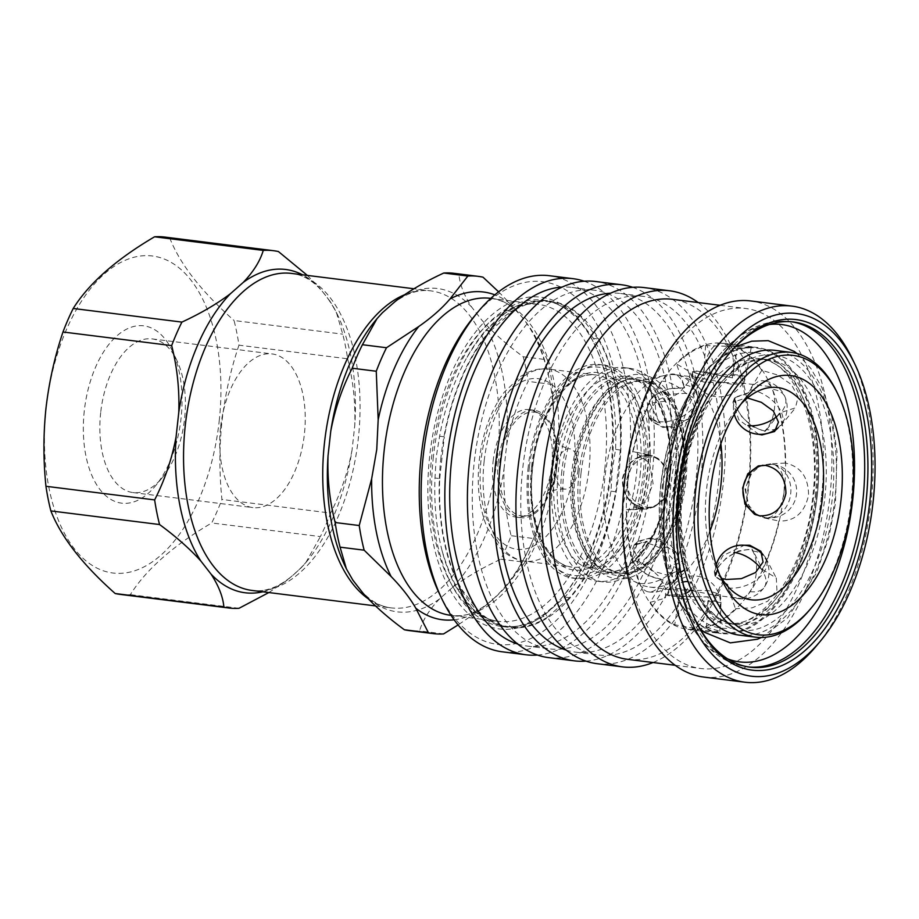 <?xml version="1.0" encoding="UTF-8"?>
<svg xmlns="http://www.w3.org/2000/svg" width="919" height="919" viewBox="0 0 919 919"><rect width="100%" height="100%" fill="white"/><g stroke="black" fill="none" stroke-linecap="round" stroke-linejoin="round"><path stroke-width="0.69" stroke-dasharray="4.59 3.45" d="M649.17 476.283A107.638 58.414 -82.9 0 1 577.488 578.706A107.638 58.414 -82.9 0 1 532.572 467.541A107.638 58.414 -82.9 0 1 604.254 365.119A107.638 58.414 -82.9 0 1 649.17 476.283M84.295 410.873A89.35 48.489 97.1 0 0 102.905 492.963A89.35 48.489 97.1 0 0 155.288 486.059A89.35 48.489 97.1 0 0 181.077 418.122A89.35 48.489 97.1 0 0 172.255 350.736A89.35 48.489 97.1 0 0 121.871 331.977A89.35 48.489 97.1 0 0 84.295 410.873M100.676 412.608A77.437 42.021 97.1 0 0 132.991 492.573A77.437 42.021 97.1 0 0 162.203 477.765A77.437 42.021 97.1 0 0 184.558 418.892A77.437 42.021 97.1 0 0 176.907 360.478A77.437 42.021 97.1 0 0 152.244 338.916A77.437 42.021 97.1 0 0 100.676 412.608M452.378 587.586A162.904 88.408 97.1 0 0 504.014 468.977C503.233 491.654 505.599 513.893 511.125 535.697A180.044 97.713 97.1 0 1 500.889 559.212C482.188 567.85 466.013 577.304 452.378 587.586L439.5 598.947C429.299 609.653 422.648 620.302 419.546 630.905A180.044 97.713 97.1 0 1 409.265 630.606M504.014 468.977L506.714 444.555C510.895 422.315 518.04 401.27 528.161 381.408A180.044 97.713 97.1 0 0 523.244 356.767C506.817 344.705 493.032 332.529 481.901 320.214L471.711 307.13C464.015 295.252 459.753 284.27 458.926 274.161A180.044 97.713 97.1 0 0 454.043 273.322M268.853 592.548L287.544 579.9L300.433 568.551A162.904 88.408 97.1 0 0 306.647 561.612A162.904 88.408 97.1 0 0 352.069 449.942L354.768 425.508A162.904 88.408 97.1 0 0 337.56 314.861A162.904 88.408 97.1 0 0 329.944 301.179L336.377 312.38L342.73 334.148A180.044 97.713 97.1 0 1 347.646 358.789L238.963 345.176A180.044 97.713 97.1 0 0 234.046 320.524L342.73 334.148M219.204 420.982A159.734 86.685 97.1 0 0 150.211 255.769A159.734 86.685 97.1 0 0 46.168 408.013A159.734 86.685 97.1 0 0 115.162 573.238A159.734 86.685 97.1 0 0 219.204 420.982M278.411 251.542L169.728 237.929A180.044 97.713 97.1 0 0 164.846 237.079M169.728 237.929C179.871 263.914 201.318 291.449 234.046 320.524M238.963 345.176C230.715 369.656 225.063 395.009 221.973 421.258C219.25 447.243 219.239 473.319 221.927 499.465L330.622 513.078A180.044 97.713 97.1 0 1 320.386 536.593L211.692 522.968A180.044 97.713 97.1 0 0 221.927 499.465M439.615 436.226L444.325 436.812A163.8 88.89 -82.9 0 1 490.447 330.897L485.726 330.312A163.8 88.89 97.1 0 0 466.14 358.801A163.8 88.89 97.1 0 0 439.615 436.226L436.226 456.973L434.997 477.983A163.8 88.89 97.1 0 0 442.085 550.757A163.8 88.89 97.1 0 0 457.168 589.022L474.572 611.376A163.8 88.89 97.1 0 0 504.933 626.23A163.8 88.89 97.1 0 0 542.842 616.488L564.863 597.086A163.8 88.89 97.1 0 0 610.974 491.171L612.215 470.16L615.592 449.402A163.8 88.89 97.1 0 0 593.433 338.376L598.143 338.973A163.8 88.89 -82.9 0 1 620.314 450L615.592 449.402M523.244 356.767L547.322 359.777A180.044 97.713 97.1 0 1 552.239 384.429L554.157 432.872L552.733 462.705L547.621 492.067L535.203 538.718L511.125 535.697M454.124 619.808A165.156 89.625 97.1 0 0 475.858 612.72C488.621 603.817 499.028 594.65 507.058 585.219A165.156 89.625 97.1 0 0 547.621 492.067M220.537 427.622A77.437 42.021 97.1 0 0 252.851 507.598A77.437 42.021 97.1 0 0 304.419 433.906A77.437 42.021 97.1 0 0 272.104 353.93A77.437 42.021 97.1 0 0 220.537 427.622M732.156 377.778L696.636 371L692.409 371.793L704 375.676A26.858 14.578 -82.9 0 1 721.771 343.292A26.858 14.578 -82.9 0 1 721.989 343.304A26.858 14.578 -82.9 0 1 732.156 377.778A113.324 61.504 -82.9 0 1 732.454 377.95L697.946 371.115L691.846 371.77L703.655 375.791L703.678 372.241A27.283 0.62 6.3 0 0 704.069 372.287A27.283 0.62 6.3 0 0 731.696 375.354A27.283 0.62 6.3 0 0 745.952 376.388L745.952 376.388A27.283 0.62 6.3 0 0 733.615 374.504A27.283 0.62 6.3 0 0 733.224 374.447L732.454 377.95M643.392 508.287A113.324 61.504 -82.9 0 1 643.38 507.69C629.814 504.416 622.956 494.859 622.818 479.006C626.402 463.578 635.155 455.916 649.078 456.042A113.324 61.504 -82.9 0 1 649.216 455.456C634.995 455.364 626.023 463.199 622.312 478.948C622.496 495.134 629.515 504.91 643.392 508.287L641.393 508.827A27.283 22.906 -85.7 0 0 641.784 508.873A27.283 22.906 -85.7 0 0 645.218 509A27.283 22.906 -85.7 0 0 649.699 508.23A27.283 22.906 -85.7 0 0 667.619 483.486A27.283 22.906 -85.7 0 0 653.581 456.341A27.283 22.906 -85.7 0 0 649.274 454.916A27.283 22.906 -85.7 0 0 647.769 454.664A27.283 22.906 -85.7 0 0 647.378 454.618L649.216 455.456M739.301 635.132A143.49 77.874 97.1 0 0 834.866 498.569A143.49 77.874 97.1 0 0 774.981 350.369M809.811 609.722A143.49 77.874 97.1 0 0 851.224 500.625A143.49 77.874 97.1 0 0 837.037 392.39M581.003 473.319A96.794 52.532 97.1 0 0 611.939 570.412A96.794 52.532 97.1 0 0 621.393 573.284A96.794 52.532 97.1 0 0 685.85 481.177A96.794 52.532 97.1 0 0 645.46 381.213A96.794 52.532 97.1 0 0 635.592 381.661A96.794 52.532 97.1 0 0 581.003 473.319M720.875 443.716A106.937 58.035 97.1 0 0 676.235 374.837A106.937 58.035 97.1 0 0 665.333 375.331A106.937 58.035 97.1 0 0 605.012 476.605A106.937 58.035 97.1 0 0 639.199 583.887A106.937 58.035 97.1 0 0 649.641 587.057A106.937 58.035 97.1 0 0 709.905 531.32M741.3 403.671A106.937 58.035 97.1 0 0 737.417 408.013A106.937 58.035 97.1 0 0 706.55 489.333A106.937 58.035 97.1 0 0 717.119 569.998A106.937 58.035 97.1 0 0 719.807 575.168M721.817 578.499L714.316 571.515L722.862 555.696L744.31 545.254M681.232 588.597L669.112 588.918L671.582 589.803L708.71 590.653L720.358 594.559L714.568 595.19L681.232 588.597M650.767 537.856L638.142 541.257L634.305 550.849L639.67 562.095L652.122 570.791L666.264 574.961L679.796 570.527L679.141 562.164L672.811 551.595L662.553 542.394L650.767 537.856M647.321 507.38L654.5 506.828L664.988 498.948L670.077 484.761L667.837 468.736L658.188 458.478L652.881 456.961C639.142 456.64 630.457 464.106 626.804 479.339C627.045 494.996 633.88 504.336 647.321 507.38M658.682 421.557A27.283 16.634 -22.7 0 0 659.072 421.603A27.283 16.634 -22.7 0 0 685.93 414.285A27.283 16.634 -22.7 0 0 697.487 395.124A27.283 16.634 -22.7 0 0 697.119 393.55A27.283 16.634 -22.7 0 0 684.207 384.843A27.283 16.634 -22.7 0 0 683.805 384.797L684.575 387.852L668.975 388.84L654.305 395.308L646.574 406.244L648.837 417.433L660.083 423.682L649.641 403.223L665.011 401.212L679.21 392.907L688.607 381.89L690.261 371.977L676.487 363.935A143.49 77.874 -82.9 0 1 705.597 345.533L748.457 347.049L751.133 347.887L737.176 347.899A143.49 77.874 -82.9 0 1 761.782 370.334L777.635 375.009L791.374 384.556L798.129 396.836L795.44 407.852L779.588 412.964A143.49 77.874 -82.9 0 1 785.274 463.073L785.676 463.119C800.851 466.691 808.49 477.409 808.559 495.272C804.584 512.699 794.82 521.291 779.278 521.062L778.875 521.004A143.49 77.874 -82.9 0 1 762.31 569.447L753.27 551.124A27.283 16.634 157.3 0 1 753.66 551.17A27.283 16.634 157.3 0 1 762.207 554.168M686.321 393.309L671.387 394.125L657.223 400.224L649.699 410.701L651.847 421.476L662.955 427.507L675.511 425.865L687.573 419.053L696.062 409.782L698.429 401.258L686.321 393.309M683.805 384.797L676.487 363.935M731.513 384.176L698.176 377.583L692.375 378.214L704.023 382.12L741.162 382.97L743.632 383.855L731.513 384.176M733.224 374.447L737.176 347.899M776.75 428.713A27.283 15.761 34.3 0 1 767.078 429.701A27.283 15.761 34.3 0 1 766.676 429.644L764.838 431.528L752.592 426.646L741.989 417.031L735.464 406.06L734.809 397.364L748.594 392.654L750.019 389.759A27.283 15.761 34.3 0 1 750.409 389.805A27.283 15.761 34.3 0 1 776.486 404.659A27.283 15.761 34.3 0 1 780.794 425.761A27.283 15.761 34.3 0 1 779.829 426.784A27.283 15.761 34.3 0 1 776.923 428.633M758.784 434.296L738.807 419.753L732.948 402.246L746.469 397.812M766.676 429.644L779.588 412.964M758.244 465.944L770.559 463.854A27.283 22.906 94.3 0 1 770.961 463.9A27.283 22.906 94.3 0 1 790.696 493.848A27.283 22.906 94.3 0 1 764.976 518.109A27.283 22.906 94.3 0 1 764.574 518.052L754.545 514.295M749.674 508.942L744.999 489.046L752.971 470.195M764.574 518.052L778.875 521.004M762.632 554.479A27.283 16.634 157.3 0 1 765.033 556.857A27.283 16.634 157.3 0 1 765.895 558.224A27.283 16.634 157.3 0 1 757.532 579.039A27.283 16.634 157.3 0 1 728.537 587.93A27.283 16.634 157.3 0 1 728.147 587.884L727.377 584.817L715.085 576.523L717.509 567.666L726.274 558.028L738.761 550.872L751.868 548.988L753.27 551.124M728.147 587.884L735.464 608.734A143.49 77.874 -82.9 0 1 706.343 627.137L708.273 600.44A27.283 0.62 -173.7 0 1 708.675 600.486A27.283 0.62 -173.7 0 1 721.013 602.37L721.013 602.37A27.283 0.62 -173.7 0 1 706.814 601.359A27.283 0.62 -173.7 0 1 679.118 598.28A27.283 0.62 -173.7 0 1 678.727 598.223L679.486 594.731L667.183 595.098L669.767 596.017L708.285 596.89L708.273 600.44M762.31 569.447L776.302 578.04L776.934 590.009L767.767 601.198L752.133 607.838L735.464 608.734M678.727 598.223L674.776 624.771A143.49 77.874 -82.9 0 1 650.17 602.347L661.933 582.922A27.283 15.761 -145.7 0 0 662.323 582.968A27.283 15.761 -145.7 0 0 676.935 577.752A27.283 15.761 -145.7 0 0 677.521 576.477A27.283 15.761 -145.7 0 0 670.123 556.133A27.283 15.761 -145.7 0 0 645.666 543.072A27.283 15.761 -145.7 0 0 645.276 543.026L647.114 541.142L634.282 544.749L630.262 554.697L635.741 566.414L648.584 575.547L663.357 580.027L661.933 582.922M706.343 627.137L719.853 631.307L712.776 631.801L674.776 624.771M645.276 543.026L632.364 559.717A143.49 77.874 -82.9 0 1 626.678 509.597L641.393 508.827M650.17 602.347L665.436 598.108L665.643 588.619L658.739 576.259L646.746 565.242L632.364 559.717M647.378 454.618L633.065 451.677A143.49 77.874 -82.9 0 1 649.641 403.223M626.678 509.597L630.71 509.781L645.758 501.877L653.11 483.635L649.423 463.004L635.063 451.987L633.065 451.677M816.244 496.237A143.49 77.874 97.1 0 0 756.36 348.037A143.49 77.874 97.1 0 0 660.795 484.589A143.49 77.874 97.1 0 0 720.68 632.8A143.49 77.874 97.1 0 0 816.244 496.237M632.008 559.993L634.857 545.001L647.229 541.67A26.858 14.578 97.1 0 0 639.67 583.358A26.858 14.578 97.1 0 0 648.538 591.882A26.858 14.578 97.1 0 0 663.104 579.682C648.975 577.569 638.602 570.998 632.008 559.993M649.078 456.042A26.858 14.578 97.1 0 0 645.827 454.928A26.858 14.578 97.1 0 0 627.999 480.499A26.858 14.578 97.1 0 0 638.808 508.173A26.858 14.578 97.1 0 0 643.38 507.69M649.584 400.73C658.464 391.012 670.02 386.819 684.253 388.151A26.858 14.578 97.1 0 0 673.386 374.033A26.858 14.578 97.1 0 0 662.002 381.052A26.858 14.578 97.1 0 0 660.313 423.177L649.503 417.375L646.735 409.414L649.584 400.73M674.937 479.511A107.638 58.414 -82.9 0 1 603.255 581.945A107.638 58.414 -82.9 0 1 558.338 470.781A107.638 58.414 -82.9 0 1 630.02 368.347A107.638 58.414 -82.9 0 1 674.937 479.511M684.816 480.878A102.882 55.829 97.1 0 0 640.371 374.47A102.882 55.829 97.1 0 0 573.364 472.527A102.882 55.829 97.1 0 0 617.798 578.936A102.882 55.829 97.1 0 0 684.816 480.878M578.04 469.747A20.31 11.017 -82.9 0 1 564.875 489.115A20.31 11.017 -82.9 0 1 556.041 468.104A20.31 11.017 -82.9 0 1 569.918 448.84A20.31 11.017 -82.9 0 1 578.04 469.747M556.466 466.174A52.337 28.397 -82.9 0 1 526.587 515.812A52.337 28.397 -82.9 0 1 499.764 461.924A52.337 28.397 -82.9 0 1 539.407 413.516A52.337 28.397 -82.9 0 1 556.466 466.174M493.147 461.143A54.152 29.385 -82.9 0 1 529.206 409.621A54.152 29.385 -82.9 0 1 534.157 411.057A54.152 29.385 -82.9 0 1 551.802 465.542A54.152 29.385 -82.9 0 1 520.889 516.892A54.152 29.385 -82.9 0 1 515.743 517.075A54.152 29.385 -82.9 0 1 493.147 461.143M498.224 461.786A54.152 29.385 97.1 0 0 520.82 517.707A54.152 29.385 97.1 0 0 556.88 466.174A54.152 29.385 97.1 0 0 534.284 410.253A54.152 29.385 97.1 0 0 498.224 461.786M528.207 467.001A107.638 58.414 97.1 0 0 573.123 578.166A107.638 58.414 97.1 0 0 644.805 475.732A107.638 58.414 97.1 0 0 599.889 364.567A107.638 58.414 97.1 0 0 528.207 467.001M669.204 478.788A107.638 58.414 97.1 0 0 624.288 367.623A107.638 58.414 97.1 0 0 552.606 470.057A107.638 58.414 97.1 0 0 597.522 581.222A107.638 58.414 97.1 0 0 669.204 478.788M439.293 593.49A182.755 99.183 97.1 0 0 542.336 631.858A182.755 99.183 97.1 0 0 619.211 470.482A182.755 99.183 97.1 0 0 581.141 302.569A182.755 99.183 97.1 0 0 473.974 316.699M502.291 651.812A189.521 102.848 97.1 0 0 628.516 471.458A189.521 102.848 97.1 0 0 549.424 275.723M537.42 655.052A189.521 102.848 97.1 0 0 652.203 474.422A189.521 102.848 97.1 0 0 584.254 281.26M517.546 643.966A180.721 98.08 97.1 0 0 527.081 646.057A180.721 98.08 97.1 0 0 647.436 474.066A180.721 98.08 97.1 0 0 572.02 287.417A180.721 98.08 97.1 0 0 562.256 287.096M670.008 476.904A180.721 98.08 97.1 0 0 594.582 290.243A180.721 98.08 97.1 0 0 474.227 462.234A180.721 98.08 97.1 0 0 549.642 648.883A180.721 98.08 97.1 0 0 670.008 476.904M548.551 657.613A189.521 102.848 97.1 0 0 674.776 477.26A189.521 102.848 97.1 0 0 595.684 281.513M585.931 661.129A189.521 102.848 97.1 0 0 700.715 480.511A189.521 102.848 97.1 0 0 632.766 287.337M566.058 650.043A180.721 98.08 97.1 0 0 575.593 652.134A180.721 98.08 97.1 0 0 695.947 480.155A180.721 98.08 97.1 0 0 620.532 293.494A180.721 98.08 97.1 0 0 610.767 293.172M718.52 482.98A180.721 98.08 97.1 0 0 643.093 296.332A180.721 98.08 97.1 0 0 522.739 468.311A180.721 98.08 97.1 0 0 598.154 654.96A180.721 98.08 97.1 0 0 718.52 482.98M597.063 663.69A189.521 102.848 97.1 0 0 723.287 483.337A189.521 102.848 97.1 0 0 644.196 287.59M653.053 662.519A189.521 102.848 97.1 0 0 748.709 486.519A189.521 102.848 97.1 0 0 698.164 302.546M627.413 659.302A181.399 98.448 97.1 0 0 748.215 486.679A181.399 98.448 97.1 0 0 672.513 299.33M821.552 495.869A181.399 98.448 97.1 0 0 745.849 308.52A181.399 98.448 97.1 0 0 625.035 481.142A181.399 98.448 97.1 0 0 700.737 668.492A181.399 98.448 97.1 0 0 821.552 495.869M703.644 677.05A189.521 102.848 97.1 0 0 829.857 496.685A189.521 102.848 97.1 0 0 750.766 300.95M816.371 645.954A189.521 102.848 97.1 0 0 871.074 501.854A189.521 102.848 97.1 0 0 852.35 358.904M728.572 354.332A173.955 94.404 97.1 0 0 727.791 355.262A173.955 94.404 97.1 0 0 677.579 487.529A173.955 94.404 97.1 0 0 694.775 618.74A173.955 94.404 97.1 0 0 695.304 619.831M661.002 484.635A144.168 78.241 97.1 0 0 675.247 593.387A144.168 78.241 97.1 0 0 721.162 633.536A144.168 78.241 97.1 0 0 817.175 496.34A144.168 78.241 97.1 0 0 757.015 347.439A144.168 78.241 97.1 0 0 702.61 375.021A144.168 78.241 97.1 0 0 661.002 484.635M429.667 456.272A167.178 90.728 97.1 0 0 464.486 609.883A167.178 90.728 97.1 0 0 562.52 596.959A167.178 90.728 97.1 0 0 610.779 469.85A167.178 90.728 97.1 0 0 594.248 343.74A167.178 90.728 97.1 0 0 499.982 308.646A167.178 90.728 97.1 0 0 429.667 456.272M433.389 456.674A164.478 89.258 97.1 0 0 502.027 626.54A164.478 89.258 97.1 0 0 564.094 595.075A164.478 89.258 97.1 0 0 611.56 470.023A164.478 89.258 97.1 0 0 595.305 345.958A164.478 89.258 97.1 0 0 542.922 300.145A164.478 89.258 97.1 0 0 433.389 456.674M784.068 492.193A144.168 78.241 -82.9 0 1 688.044 629.389A144.168 78.241 -82.9 0 1 627.884 480.488A144.168 78.241 -82.9 0 1 723.896 343.292A144.168 78.241 -82.9 0 1 784.068 492.193M440.925 457.616A164.478 89.258 97.1 0 0 509.563 627.493A164.478 89.258 97.1 0 0 619.107 470.965A164.478 89.258 97.1 0 0 550.458 301.087A164.478 89.258 97.1 0 0 440.925 457.616M768.56 464.394A113.324 61.504 -82.9 0 1 768.571 464.991A26.858 14.578 -82.9 0 1 772.707 464.428A26.858 14.578 -82.9 0 1 783.953 492.182A26.858 14.578 -82.9 0 1 765.699 517.684A26.858 14.578 -82.9 0 1 762.873 516.639L759.197 515.72M756.153 514.284L747.469 503.692L745.585 488.207L750.295 474.399L760.047 466.105M727.699 584.53L715.648 576.523L718.819 566.495C727.09 555.329 738.037 549.665 751.639 549.493A26.858 14.578 -82.9 0 1 749.938 591.618A26.858 14.578 -82.9 0 1 738.233 598.602A26.858 14.578 -82.9 0 1 727.699 584.53A113.324 61.504 -82.9 0 1 727.377 584.817M679.796 594.892L667.745 595.202L671.766 596.224L707.952 597.005A26.858 14.578 -82.9 0 1 690.18 629.389A26.858 14.578 -82.9 0 1 689.629 629.32A26.858 14.578 -82.9 0 1 679.796 594.892A113.324 61.504 -82.9 0 1 679.486 594.731M764.723 431C751.524 427.496 742.092 419.581 736.395 407.232L735.361 397.479L748.847 392.987A26.858 14.578 -82.9 0 1 763.08 380.753A26.858 14.578 -82.9 0 1 772.282 389.323A26.858 14.578 -82.9 0 1 764.723 431A113.324 61.504 -82.9 0 1 764.838 431.528M785.274 463.073L770.559 463.854M762.873 516.639A113.324 61.504 -82.9 0 1 762.724 517.225M705.597 345.533L703.678 372.241M761.782 370.334L750.019 389.759M762.942 465.255L768.571 464.991M507.747 310.898L512.469 311.495A163.8 88.89 -82.9 0 1 550.378 301.765A163.8 88.89 -82.9 0 1 580.739 316.607L576.018 316.021A163.8 88.89 97.1 0 0 545.656 301.168A163.8 88.89 97.1 0 0 507.747 310.898L485.726 330.312M457.168 589.022L461.878 589.607A163.8 88.89 -82.9 0 1 439.719 478.581L434.997 477.983M504.933 626.23L509.643 626.815A163.8 88.89 -82.9 0 0 547.563 617.086L542.842 616.488M509.643 626.815A163.8 88.89 -82.9 0 1 479.293 611.974L474.572 611.376M610.974 491.171L615.696 491.768A163.8 88.89 -82.9 0 1 569.585 597.672L564.863 597.086M580.739 316.607L598.143 338.973M593.433 338.376L576.018 316.021M620.314 450L615.696 491.768M547.563 617.086L569.585 597.672M479.293 611.974L461.878 589.607M439.719 478.581L444.325 436.812M490.447 330.897L512.469 311.495M498.626 291.828L509.988 303.534C520.568 314.424 528.793 324.981 534.663 335.228L547.322 359.777M120.067 594.375A180.044 97.713 97.1 0 0 130.337 594.662C146.144 569.493 173.254 545.599 211.692 522.968M239.032 608.286L130.337 594.662M307.348 275.401L319.766 288.095A162.904 88.408 97.1 0 0 302.512 274.792M300.433 568.551L305.82 562.6L320.386 536.593M352.069 449.942C347.887 472.194 340.742 493.239 330.622 513.078M347.646 358.789C353.172 380.604 355.538 402.844 354.768 425.508M329.944 301.179L319.766 288.095M483.003 277.182L458.926 274.161M443.613 633.915L419.546 630.905M500.889 559.212L524.967 562.233A180.044 97.713 97.1 0 0 535.203 538.718M552.239 384.429L528.161 381.408M475.858 612.72L458.076 624.954M524.967 562.233L507.058 585.219M680.68 572.112A9.477 4.744 165.2 0 1 672.088 573.502A9.477 4.744 165.2 0 1 667.722 570.825A9.477 4.744 165.2 0 1 671.835 565.323A9.477 4.744 165.2 0 1 681.691 563.324A9.477 4.744 165.2 0 1 686.056 566.001A9.477 4.744 165.2 0 1 684.437 569.746M688.067 581.658A9.477 5.778 157.3 0 1 692.202 584.358A9.477 5.778 157.3 0 1 691.042 589.435M685.574 593.387A9.477 5.778 157.3 0 1 679.095 594.398A9.477 5.778 157.3 0 1 674.718 591.664A9.477 5.778 157.3 0 1 682.714 582.152M305.82 562.6L306.647 561.612C287.601 583.301 269.37 592.916 251.944 590.435A159.734 86.685 97.1 0 0 358.33 438.42A159.734 86.685 97.1 0 0 291.668 273.437C309.163 275.332 324.464 289.14 337.56 314.861L336.377 312.38M368.14 598.729A159.734 86.685 97.1 0 0 391.138 607.873A159.734 86.685 97.1 0 0 497.512 455.858A159.734 86.685 97.1 0 0 430.85 290.875A159.734 86.685 97.1 0 0 404.36 294.85M548.195 489.195C533.813 567.402 484.864 622.944 450.85 615.351A159.734 86.685 97.1 0 0 557.236 463.337A159.734 86.685 97.1 0 0 490.574 298.365C523.956 299.583 556.88 360.122 554.088 436.031M604.771 469.299A159.734 86.685 97.1 0 0 538.109 304.315A159.734 86.685 97.1 0 0 431.723 456.329A159.734 86.685 97.1 0 0 498.385 621.313A159.734 86.685 97.1 0 0 604.771 469.299M375.457 605.908L391.138 607.873C373.642 605.977 358.341 592.169 345.234 566.449A162.904 88.408 97.1 0 0 352.862 580.13M363.039 593.214A162.904 88.408 97.1 0 0 439.5 598.947M262.788 591.79A162.904 88.408 97.1 0 0 287.544 579.9M680.405 486.771A133.335 72.36 97.1 0 0 736.05 624.483A133.335 72.36 97.1 0 0 824.848 497.593A133.335 72.36 97.1 0 0 769.203 359.88A133.335 72.36 97.1 0 0 680.405 486.771M681.978 487.116A138.758 75.301 97.1 0 0 741.92 630.629A138.758 75.301 97.1 0 0 832.292 498.385A138.758 75.301 97.1 0 0 772.362 354.872A138.758 75.301 97.1 0 0 681.978 487.116M815.256 496.398A133.335 72.36 97.1 0 0 759.611 358.674A133.335 72.36 97.1 0 0 670.813 485.565A133.335 72.36 97.1 0 0 726.458 623.289A133.335 72.36 97.1 0 0 815.256 496.398M663.369 484.784A138.758 75.301 97.1 0 0 723.299 628.297A138.758 75.301 97.1 0 0 813.683 496.042A138.758 75.301 97.1 0 0 753.741 352.54A138.758 75.301 97.1 0 0 663.369 484.784M578.924 473.055A96.794 52.532 97.1 0 0 619.314 573.019A96.794 52.532 97.1 0 0 683.77 480.913A96.794 52.532 97.1 0 0 643.38 380.948A96.794 52.532 97.1 0 0 578.924 473.055M682.978 480.74A99.493 53.991 97.1 0 0 640.003 377.835A99.493 53.991 97.1 0 0 575.202 472.665A99.493 53.991 97.1 0 0 618.177 575.57A99.493 53.991 97.1 0 0 682.978 480.74M664.816 547.196A26.869 16.381 157.3 0 1 677.223 554.95A26.869 16.381 157.3 0 1 674.833 568.114A26.869 16.381 157.3 0 1 640.061 583.416M678.808 420.397A26.869 15.52 -145.7 0 0 692.788 415.905A26.869 15.52 -145.7 0 0 692.995 403.556A26.869 15.52 -145.7 0 0 662.404 381.098M561.842 470.987A99.298 53.888 97.1 0 0 604.725 573.686A99.298 53.888 97.1 0 0 669.411 479.04A99.298 53.888 97.1 0 0 626.517 376.342A99.298 53.888 97.1 0 0 561.842 470.987M669.469 479.109A97.471 52.9 97.1 0 0 628.803 378.433A97.471 52.9 97.1 0 0 563.887 471.194A97.471 52.9 97.1 0 0 604.564 571.859A97.471 52.9 97.1 0 0 669.469 479.109M571.779 472.182A97.471 52.9 97.1 0 0 612.456 572.847A97.471 52.9 97.1 0 0 677.372 480.097A97.471 52.9 97.1 0 0 636.695 379.432A97.471 52.9 97.1 0 0 571.779 472.182M484.152 461.189A96.794 52.532 97.1 0 0 524.542 561.153A96.794 52.532 97.1 0 0 589.01 469.035A96.794 52.532 97.1 0 0 548.609 369.07A96.794 52.532 97.1 0 0 484.152 461.189M480.993 460.488A85.961 46.651 97.1 0 0 518.121 549.401A85.961 46.651 97.1 0 0 574.111 467.472A85.961 46.651 97.1 0 0 536.983 378.559A85.961 46.651 97.1 0 0 480.993 460.488M531.538 467.116A96.794 52.532 97.1 0 0 571.928 567.092A96.794 52.532 97.1 0 0 636.385 474.974A96.794 52.532 97.1 0 0 595.994 375.009A96.794 52.532 97.1 0 0 531.538 467.116M640.106 475.364A99.493 53.991 97.1 0 0 597.132 372.459A99.493 53.991 97.1 0 0 532.331 467.289A99.493 53.991 97.1 0 0 575.305 570.205A99.493 53.991 97.1 0 0 640.106 475.364M529.39 467.07A104.915 56.932 97.1 0 0 574.708 575.581A104.915 56.932 97.1 0 0 643.047 475.594A104.915 56.932 97.1 0 0 597.729 367.083A104.915 56.932 97.1 0 0 529.39 467.07M748.571 666.964A173.955 94.404 -82.9 0 1 746.952 666.78A173.955 94.404 -82.9 0 1 674.362 487.127A173.955 94.404 -82.9 0 1 790.214 321.581A173.955 94.404 -82.9 0 1 791.822 321.811M769.502 324.476A169.981 92.256 97.1 0 0 717.59 357.043A169.981 92.256 97.1 0 0 668.527 486.289A169.981 92.256 97.1 0 0 685.333 614.501A169.981 92.256 97.1 0 0 727.607 658.877M760.289 567.85A26.869 15.52 34.3 0 1 764.528 574.834A26.869 15.52 34.3 0 1 764.321 587.184A26.869 15.52 34.3 0 1 750.341 591.675M776.992 416.399A26.869 16.381 -22.7 0 0 782.689 410.276A26.869 16.381 -22.7 0 0 785.09 397.111A26.869 16.381 -22.7 0 0 772.672 389.369M509.988 303.534A165.156 89.625 97.1 0 0 494.836 294.85M554.157 432.872A165.156 89.625 97.1 0 0 534.663 335.228M506.714 444.555A162.904 88.408 97.1 0 0 481.901 320.214M471.711 307.13A162.904 88.408 97.1 0 0 395.262 301.409M382.373 312.759A162.904 88.408 97.1 0 0 376.158 319.697C395.204 298.009 413.435 288.394 430.85 290.875L413.952 288.761M589.102 567.195C607.206 573.548 642.301 531.01 646.758 476.18C653.983 423.636 630.951 377.72 612.663 379.145C594.57 372.792 559.476 415.331 555.007 470.16C547.781 522.704 570.825 568.62 589.102 567.195M162.203 477.765L155.288 486.059M490.803 298.388L538.109 304.315C513.675 301.26 489.678 319.421 466.14 358.801M442.085 550.757C455.181 594.731 473.951 618.246 498.385 621.313L451.08 615.385M132.991 492.573L252.851 507.598M692.409 371.793A26.869 26.869 0 0 0 745.918 372.976A26.869 26.869 0 0 0 721.989 343.304M736.05 624.483C702.059 623.082 673.753 558.028 682.851 487.15C689.572 413.355 734.637 352.379 769.203 359.88L759.611 358.674C793.602 360.087 821.919 425.141 812.81 496.019C806.101 569.814 761.024 630.79 726.458 623.289L736.05 624.483M645.46 381.213L643.38 380.948C668.641 382.143 689.112 429.322 682.553 480.729C677.636 534.226 645.035 578.442 619.314 573.019L621.393 573.284M611.939 570.412L639.199 583.887M717.119 569.998L722.403 581.072M649.641 587.057L671.582 589.803M714.568 595.19L751.179 599.785M651.835 421.476L648.837 417.433M697.119 393.55L690.261 371.977M692.375 378.214L691.846 371.77M743.632 383.855L745.952 376.388L751.133 347.887M732.948 402.246L734.809 397.364M780.794 425.761L795.44 407.852M714.316 571.515L715.085 576.523M765.895 558.224L776.302 578.04M669.112 588.918L667.183 595.098M720.37 594.559L721.013 602.37L719.853 631.307M638.142 541.257L634.282 544.749M676.935 577.752L665.436 598.108M649.274 454.916L635.063 451.987M645.218 509L630.71 509.781M748.457 347.049L756.36 348.037M648.538 591.882A26.869 26.869 0 0 0 677.223 554.95A26.869 26.869 0 0 0 634.857 545.001M638.659 508.161A26.869 26.869 0 0 0 669.652 484.589A26.869 26.869 0 0 0 645.678 454.905M649.503 417.375A26.869 26.869 0 0 0 695.396 390.391A26.869 26.869 0 0 0 673.386 374.033M628.803 378.433C655.144 379.984 675.362 427.542 668.86 479.006C663.874 532.561 631.445 577.178 604.564 571.859L612.456 572.847C588.792 572.342 567.414 524.898 574.237 472.561C579.085 418.042 612.732 373.7 636.695 379.432L628.803 378.433M564.875 489.115C557.879 489 552.468 490.183 548.632 492.676L546.38 494.33L550.791 486.484L555.8 466.289C557.511 442.567 552.273 437.995 553.284 439.213L555.065 441.384C558.166 444.739 563.117 447.22 569.918 448.84M539.407 413.516L534.157 411.057M515.743 517.075L520.82 517.707M524.542 561.153C517.558 560.222 511.171 557.477 505.381 552.928L499.247 547.173L487.104 527.495C479.224 508.035 476.605 485.68 479.258 460.43C482.441 433.343 490.7 410.678 504.026 392.459L520.648 376.376L528.011 372.321C534.743 369.323 541.613 368.243 548.609 369.07L595.994 375.009C570.274 369.587 537.672 413.814 532.756 467.311C526.196 518.707 546.667 565.897 571.928 567.092L524.542 561.153M577.488 578.706L573.123 578.166M603.255 581.945L597.522 581.222M750.18 667.183L746.952 666.78C736.142 665.367 726.113 661.312 716.866 654.604C704.023 645.115 693.512 631.744 685.333 614.501L675.247 593.387M572.02 287.417L594.582 290.243M620.532 293.494L643.093 296.332M720.197 305.303L745.849 308.52M694.775 618.74L695.832 620.957M564.094 595.075L562.52 596.959M688.044 629.389L721.162 633.536M502.027 626.54L509.563 627.493M765.711 517.696A26.869 26.869 0 0 0 796.497 494.089A26.869 26.869 0 0 0 772.282 464.394M716.211 564.99A26.869 26.869 0 0 0 715.648 576.523M738.233 598.602A26.869 26.869 0 0 0 762.747 554.789M689.629 629.32A26.869 26.869 0 0 0 720.232 605.69A26.869 26.869 0 0 0 667.745 595.202M776.992 428.53A26.869 26.869 0 0 0 763.08 380.753M735.361 397.479A26.869 26.869 0 0 0 734.315 414.285M542.922 300.145L550.458 301.087M723.896 343.292L757.015 347.439M595.305 345.958L594.248 343.74M702.61 375.021L717.59 357.043C729.778 342.35 743.253 331.989 758.049 325.969C768.663 321.742 779.381 320.283 790.214 321.581L793.43 321.983M727.791 355.262L729.364 353.378M675.097 665.287L700.737 668.492M575.593 652.134L598.154 654.96M527.081 646.057L549.642 648.883M630.02 368.347L624.288 367.623M604.254 365.119L599.889 364.567M529.206 409.621L534.284 410.253M526.587 515.812L520.889 516.892M712.776 631.801L720.68 632.8M658.188 458.478L653.581 456.341M654.5 506.828L649.699 508.23M679.796 570.527L677.521 576.477M760.898 551.297L765.033 556.857M774.602 431.516L779.829 426.784M698.429 401.258L697.487 395.124M676.235 374.837L698.176 377.583M741.162 382.97L777.773 387.554M737.417 408.013L745.275 398.593M635.592 381.661L665.333 375.331M152.244 338.916L272.104 353.93M545.656 301.168L550.378 301.765M176.907 360.478L172.255 350.736M692.202 584.358L698.026 596.259C704.413 607.206 711.501 614.926 719.278 619.406L732.661 624.07L746.446 622.944C755.464 620.509 764.608 614.478 773.89 604.828C796.52 579.763 810.903 544.082 817.037 497.765C819.116 479.603 819.231 461.993 817.405 444.945C814.785 421.775 809.145 402.568 800.495 387.336C790.11 370.081 778.554 360.788 765.826 359.455C752.902 357.571 739.163 363.981 724.597 378.685C688.228 414.733 668.825 506.484 686.056 566.001M761.426 637.499L787.663 617.844L816.486 572.905L828.881 537.247L835.463 503.256L837.037 451.757L831.959 417.525L821.942 387.692L810.799 368.358L797.014 353.528M700.14 628.872L685.953 612.697L674.718 591.664M735.487 346.773L710.812 365.682C669.101 408.025 649.205 504.703 667.722 570.825"/><path stroke-width="1.38" d="M498.626 291.828L483.003 277.182A180.044 97.713 97.1 0 0 478.121 276.332L454.043 273.322A180.044 97.713 97.1 0 0 443.774 273.023C425.06 281.662 408.886 291.128 395.262 301.409L382.373 312.759L376.985 318.709L362.419 344.717A180.044 97.713 97.1 0 0 352.184 368.22C342.063 388.082 334.918 409.127 330.737 431.367L328.037 455.801C327.256 478.477 329.622 500.717 335.148 522.52A180.044 97.713 97.1 0 0 340.064 547.161L346.429 568.93L352.862 580.13L363.039 593.214C374.182 605.529 387.956 617.706 404.383 629.768A180.044 97.713 97.1 0 0 409.265 630.606L433.343 633.628A180.044 97.713 97.1 0 0 443.613 633.915L458.076 624.954M115.185 593.525A180.044 97.713 97.1 0 0 120.067 594.375L228.762 607.987A180.044 97.713 97.1 0 1 223.88 607.149L115.185 593.525C82.687 564.737 61.251 537.201 50.867 510.918L159.561 524.542A180.044 97.713 97.1 0 1 154.645 499.902L45.95 486.277C43.262 460.132 43.273 434.067 45.996 408.07C49.075 381.833 54.738 356.469 62.986 331.989L171.669 345.601A180.044 97.713 97.1 0 1 181.905 322.098C200.618 313.459 216.792 304.005 230.428 293.724A162.904 88.408 97.1 0 0 178.78 412.321L176.092 436.755A162.904 88.408 97.1 0 0 200.905 561.095L211.094 574.168A162.904 88.408 97.1 0 0 262.788 591.79M181.905 322.098L73.221 308.474A180.044 97.713 97.1 0 0 62.986 331.989M73.221 308.474C89.017 283.305 116.139 259.411 154.576 236.792L263.259 250.405A180.044 97.713 97.1 0 1 273.529 250.703A180.044 97.713 97.1 0 1 278.411 251.542L307.348 275.401M273.529 250.703L164.846 237.079A180.044 97.713 97.1 0 0 154.576 236.792M433.343 633.628A180.044 97.713 97.1 0 1 428.461 632.777L415.802 608.217C409.885 597.913 401.66 587.356 391.126 576.535L364.142 550.182A180.044 97.713 97.1 0 1 359.226 525.53L335.148 522.52M359.226 525.53L371.644 478.879L376.756 449.517L378.18 419.696L376.262 371.242A180.044 97.713 97.1 0 1 386.497 347.738L362.419 344.717M838.094 394.607L837.037 392.39A143.49 77.874 97.1 0 0 791.339 352.425L774.981 350.369A143.49 77.874 97.1 0 0 679.417 486.921A143.49 77.874 97.1 0 0 739.301 635.132L755.659 637.177A143.49 77.874 97.1 0 0 809.811 609.722L811.374 607.838A140.791 76.403 97.1 0 0 852.016 500.798A140.791 76.403 97.1 0 0 838.094 394.607A140.791 76.403 97.1 0 0 758.715 365.038A140.791 76.403 97.1 0 0 699.497 489.367A140.791 76.403 97.1 0 0 728.824 618.717A140.791 76.403 97.1 0 0 811.374 607.838M791.339 352.425A143.49 77.874 97.1 0 0 695.775 488.977A143.49 77.874 97.1 0 0 755.659 637.177M709.905 531.32A106.937 58.035 97.1 0 0 720.864 485.289A106.937 58.035 97.1 0 0 720.875 443.716M710.49 490.195A120.481 65.387 97.1 0 0 722.403 581.072A120.481 65.387 97.1 0 0 790.34 606.368A120.481 65.387 97.1 0 0 841.011 499.97A120.481 65.387 97.1 0 0 815.923 389.277A120.481 65.387 97.1 0 0 745.275 398.593A120.481 65.387 97.1 0 0 710.49 490.195M719.807 575.168A106.937 58.035 97.1 0 0 751.179 599.785A106.937 58.035 97.1 0 0 822.402 498.006A106.937 58.035 97.1 0 0 777.773 387.554A106.937 58.035 97.1 0 0 741.3 403.671M744.31 545.254L749.789 545.266L760.898 551.297L763.057 562.049L755.544 572.537L741.369 578.648L726.424 579.464L721.817 578.499M759.864 515.812L754.545 514.295L744.895 504.026L742.655 488.012L747.756 473.825L758.244 465.944L765.424 465.393C778.864 468.437 785.699 477.777 785.929 493.434C782.276 508.678 773.58 516.133 759.864 515.812M747.446 397.95L761.426 402.361L773.407 411.046L778.45 422.12L774.602 431.516L761.966 434.917L758.784 434.296M756.073 514.916L749.674 508.942M752.971 470.195L759.381 465.749M584.254 281.26A189.521 102.848 97.1 0 0 573.111 278.687L549.424 275.723A189.521 102.848 97.1 0 0 477.903 311.978L473.974 316.699A182.755 99.183 97.1 0 0 421.235 455.64A182.755 99.183 97.1 0 0 439.293 593.49L441.936 599.027A189.521 102.848 97.1 0 0 502.291 651.812L525.99 654.787A189.521 102.848 97.1 0 0 537.42 655.052M477.903 311.978A189.521 102.848 97.1 0 0 423.211 456.077A189.521 102.848 97.1 0 0 441.936 599.027M573.111 278.687A189.521 102.848 97.1 0 0 446.898 459.041A189.521 102.848 97.1 0 0 525.99 654.787M562.256 287.096A180.721 98.08 97.1 0 0 451.666 459.408A180.721 98.08 97.1 0 0 517.546 643.966M632.766 287.337A189.521 102.848 97.1 0 0 621.623 284.764L595.684 281.513A189.521 102.848 97.1 0 0 469.46 461.878A189.521 102.848 97.1 0 0 548.551 657.613L574.501 660.864A189.521 102.848 97.1 0 0 585.931 661.129M621.623 284.764A189.521 102.848 97.1 0 0 495.41 465.129A189.521 102.848 97.1 0 0 574.501 660.864M610.767 293.172A180.721 98.08 97.1 0 0 500.177 465.485A180.721 98.08 97.1 0 0 566.058 650.043M698.164 302.546A189.521 102.848 97.1 0 0 669.618 290.783L644.196 287.59A189.521 102.848 97.1 0 0 517.971 467.955A189.521 102.848 97.1 0 0 597.063 663.69L622.485 666.872A189.521 102.848 97.1 0 0 653.053 662.519M669.618 290.783A189.521 102.848 97.1 0 0 543.405 471.137A189.521 102.848 97.1 0 0 622.485 666.872M720.197 305.303L672.513 299.33A181.399 98.448 97.1 0 0 551.71 471.952A181.399 98.448 97.1 0 0 627.413 659.302L675.097 665.287M854.992 364.441L852.35 358.904A189.521 102.848 97.1 0 0 791.983 306.119L750.766 300.95A189.521 102.848 97.1 0 0 624.552 481.303A189.521 102.848 97.1 0 0 703.644 677.05L744.861 682.208A189.521 102.848 97.1 0 0 816.371 645.954L820.299 641.232A182.755 99.183 97.1 0 0 873.05 502.291A182.755 99.183 97.1 0 0 854.992 364.441A182.755 99.183 97.1 0 0 751.949 326.073A182.755 99.183 97.1 0 0 675.074 487.449A182.755 99.183 97.1 0 0 713.144 655.362A182.755 99.183 97.1 0 0 820.299 641.232M791.983 306.119A189.521 102.848 97.1 0 0 665.77 486.473A189.521 102.848 97.1 0 0 744.861 682.208M678.371 487.702A176.655 95.875 97.1 0 0 695.832 620.957A176.655 95.875 97.1 0 0 795.44 658.038A176.655 95.875 97.1 0 0 869.753 502.038A176.655 95.875 97.1 0 0 832.959 339.731A176.655 95.875 97.1 0 0 729.364 353.378A176.655 95.875 97.1 0 0 678.371 487.702M695.304 619.831A173.955 94.404 97.1 0 0 750.18 667.183A173.955 94.404 97.1 0 0 866.031 501.648A173.955 94.404 97.1 0 0 793.43 321.983A173.955 94.404 97.1 0 0 728.572 354.332M759.197 515.72L756.153 514.284A26.869 26.869 0 0 1 760.047 466.105L762.942 465.255M386.497 347.738L418.731 326.532C431.505 317.629 441.901 308.462 449.942 299.031L467.851 276.045L443.774 273.023M45.95 486.277A180.044 97.713 97.1 0 0 50.867 510.918M228.762 607.987A180.044 97.713 97.1 0 0 239.032 608.286L268.853 592.548M302.512 274.792A162.904 88.408 97.1 0 0 243.305 282.363C253.495 271.656 260.146 260.996 263.259 250.405M178.78 412.321C179.561 389.656 177.195 367.416 171.669 345.601M154.645 499.902C164.765 480.051 171.91 459.006 176.092 436.755M200.905 561.095C189.762 548.781 175.988 536.604 159.561 524.542M223.88 607.149C223.053 597.04 218.791 586.058 211.094 574.168M243.305 282.363L230.428 293.724M478.121 276.332A180.044 97.713 97.1 0 0 467.851 276.045M352.184 368.22L376.262 371.242M340.064 547.161L364.142 550.182M428.461 632.777L404.383 629.768M684.437 569.746A9.477 4.744 165.2 0 1 680.68 572.112M682.714 582.152A9.477 5.778 157.3 0 1 687.826 581.624A9.477 5.778 157.3 0 1 688.067 581.658M691.042 589.435A9.477 5.778 157.3 0 1 685.574 593.387M413.952 288.761L291.668 273.437A159.734 86.685 97.1 0 0 185.282 425.451A159.734 86.685 97.1 0 0 251.944 590.435L375.457 605.908M404.36 294.85A159.734 86.685 97.1 0 0 324.476 442.889A159.734 86.685 97.1 0 0 368.14 598.729M490.803 298.388L490.574 298.365A159.734 86.685 97.1 0 0 384.188 450.379A159.734 86.685 97.1 0 0 450.85 615.351L451.08 615.385M328.037 455.801A162.904 88.408 97.1 0 0 345.234 566.449L346.164 568.39M415.802 608.217A165.156 89.625 97.1 0 0 454.124 619.808M371.644 478.879A165.156 89.625 97.1 0 0 391.126 576.535M791.822 321.811A173.955 94.404 -82.9 0 1 862.803 501.246A173.955 94.404 -82.9 0 1 748.571 666.964M727.607 658.877A169.981 92.256 97.1 0 0 852.683 500.085A169.981 92.256 97.1 0 0 769.502 324.476M733.925 552.376A26.869 15.52 34.3 0 1 760.289 567.85M747.928 425.577A26.869 16.381 -22.7 0 0 776.992 416.399M418.731 326.532A165.156 89.625 97.1 0 0 378.18 419.696M494.836 294.85A165.156 89.625 97.1 0 0 449.942 299.031M376.985 318.709L376.158 319.697A162.904 88.408 97.1 0 0 330.737 431.367M762.747 554.789A26.869 26.869 0 0 0 716.211 564.99M734.315 414.285A26.869 26.869 0 0 0 776.992 428.53M797.014 353.528L794.338 351.437L768.181 340.65L751.719 341.202L735.487 346.773M700.14 628.872L704.368 632.249L730.306 642.875L757.417 639.233L761.426 637.499"/></g></svg>
